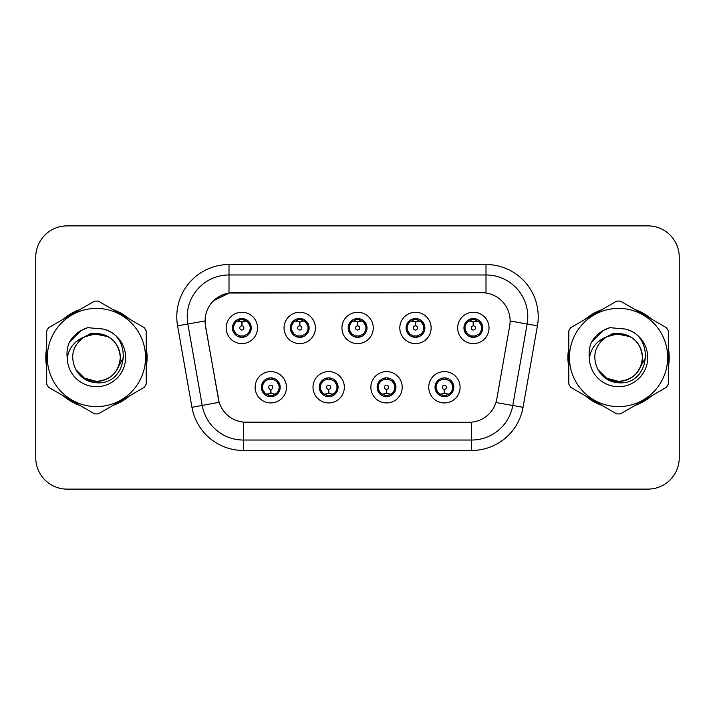 <?xml version="1.0" encoding="UTF-8"?>
<svg xmlns="http://www.w3.org/2000/svg" width="715" height="715" viewBox="0 0 715 715"><rect width="100%" height="100%" fill="white"/><g stroke="black" fill="none" stroke-linecap="round" stroke-linejoin="round"><path stroke-width="1.07" d="M344.335 387.271A15.667 15.667 0 0 1 328.668 402.938A15.667 15.667 0 0 1 313 387.271A15.667 15.667 0 0 1 328.668 371.603A15.667 15.667 0 0 1 344.335 387.271M319.265 387.271A9.402 9.402 0 0 0 328.668 396.673A9.402 9.402 0 0 0 338.07 387.271A9.402 9.402 0 0 0 328.668 377.869A9.402 9.402 0 0 0 319.265 387.271L322.912 393.33A8.357 8.357 0 0 1 322.912 381.211C320.633 382.793 319.444 384.813 319.355 387.271M402.214 387.271A15.667 15.667 0 0 1 386.538 402.938A15.667 15.667 0 0 1 370.87 387.271A15.667 15.667 0 0 1 386.538 371.603A15.667 15.667 0 0 1 402.214 387.271M377.136 387.271A9.402 9.402 0 0 0 386.538 396.673A9.402 9.402 0 0 0 395.94 387.271A9.402 9.402 0 0 0 386.538 377.869A9.402 9.402 0 0 0 377.136 387.271L380.791 393.33A8.357 8.357 0 0 1 380.791 381.211C378.503 382.793 377.314 384.813 377.225 387.271M460.085 387.271A15.667 15.667 0 0 1 444.417 402.938A15.667 15.667 0 0 1 428.741 387.271A15.667 15.667 0 0 1 444.417 371.603A15.667 15.667 0 0 1 460.085 387.271M435.015 387.271A9.402 9.402 0 0 0 444.417 396.673A9.402 9.402 0 0 0 453.819 387.271A9.402 9.402 0 0 0 444.417 377.869A9.402 9.402 0 0 0 435.015 387.271L438.661 393.33A8.357 8.357 0 0 1 438.661 381.211C436.373 382.793 435.185 384.813 435.095 387.271M286.465 387.271A15.667 15.667 0 0 1 270.797 402.938A15.667 15.667 0 0 1 255.121 387.271A15.667 15.667 0 0 1 270.797 371.603A15.667 15.667 0 0 1 286.465 387.271M261.395 387.271A9.402 9.402 0 0 0 270.797 396.673A9.402 9.402 0 0 0 280.2 387.271A9.402 9.402 0 0 0 270.797 377.869A9.402 9.402 0 0 0 261.395 387.271L265.042 393.33A8.357 8.357 0 0 1 265.042 381.211C262.754 382.793 261.565 384.813 261.476 387.271M315.404 327.935A15.667 15.667 0 0 1 299.728 343.602A15.667 15.667 0 0 1 284.061 327.935A15.667 15.667 0 0 1 299.728 312.267A15.667 15.667 0 0 1 315.404 327.935M290.326 327.935A9.402 9.402 0 0 0 299.728 337.337A9.402 9.402 0 0 0 309.13 327.935A9.402 9.402 0 0 0 299.728 318.532A9.402 9.402 0 0 0 290.326 327.935M373.275 327.935A15.667 15.667 0 0 1 357.607 343.602A15.667 15.667 0 0 1 341.931 327.935A15.667 15.667 0 0 1 357.607 312.267A15.667 15.667 0 0 1 373.275 327.935M348.205 327.935A9.402 9.402 0 0 0 357.607 337.337A9.402 9.402 0 0 0 367.01 327.935A9.402 9.402 0 0 0 357.607 318.532A9.402 9.402 0 0 0 348.205 327.935M431.145 327.935A15.667 15.667 0 0 1 415.478 343.602A15.667 15.667 0 0 1 399.81 327.935A15.667 15.667 0 0 1 415.478 312.267A15.667 15.667 0 0 1 431.145 327.935M406.075 327.935A9.402 9.402 0 0 0 415.478 337.337A9.402 9.402 0 0 0 424.88 327.935A9.402 9.402 0 0 0 415.478 318.532A9.402 9.402 0 0 0 406.075 327.935M489.024 327.935A15.667 15.667 0 0 1 473.348 343.602A15.667 15.667 0 0 1 457.68 327.935A15.667 15.667 0 0 1 473.348 312.267A15.667 15.667 0 0 1 489.024 327.935M463.946 327.935A9.402 9.402 0 0 0 473.348 337.337A9.402 9.402 0 0 0 482.75 327.935A9.402 9.402 0 0 0 473.348 318.532A9.402 9.402 0 0 0 463.946 327.935M257.525 327.935A15.667 15.667 0 0 1 241.858 343.602A15.667 15.667 0 0 1 226.19 327.935A15.667 15.667 0 0 1 241.858 312.267A15.667 15.667 0 0 1 257.525 327.935M232.455 327.935A9.402 9.402 0 0 0 241.858 337.337A9.402 9.402 0 0 0 251.26 327.935A9.402 9.402 0 0 0 241.858 318.532A9.402 9.402 0 0 0 232.455 327.935M205.518 325.834A28.207 28.207 0 0 1 233.296 292.73L481.919 292.73A28.207 28.207 0 0 1 509.697 325.834L496.8 398.961A28.207 28.207 0 0 1 469.022 422.27L246.183 422.27A28.207 28.207 0 0 1 218.406 398.961L205.518 325.834M46.69 347.919A50.667 50.667 0 0 0 46.69 367.081M63.269 395.797A50.667 50.667 0 0 0 79.865 405.378M113.024 405.378A50.667 50.667 0 0 0 129.621 395.797M146.191 367.081A50.667 50.667 0 0 0 146.191 347.919M568.809 347.919A50.667 50.667 0 0 0 568.809 367.081M585.379 395.797A50.667 50.667 0 0 0 601.976 405.378M635.135 405.378A50.667 50.667 0 0 0 651.731 395.797M668.311 367.081A50.667 50.667 0 0 0 668.311 347.919M468.915 422.27L243.377 422.136C231.392 420.438 223.321 413.896 219.174 402.509L205.411 325.834L205.294 316.763C208.002 303.687 215.903 295.787 229.006 293.043L481.812 292.73M213.419 300.827L229.229 293.016M177.57 325.826A52.231 52.231 0 0 1 229.006 264.523L485.994 264.523A52.231 52.231 0 0 1 537.43 325.826L523.058 407.309A52.231 52.231 0 0 1 471.623 450.477L243.377 450.477A52.231 52.231 0 0 1 191.942 407.309L177.57 325.826L187.857 324.011A41.783 41.783 0 0 1 229.006 274.971L485.994 274.971A41.783 41.783 0 0 1 527.143 324.011L512.771 405.494A41.783 41.783 0 0 1 471.623 440.029L243.377 440.029A41.783 41.783 0 0 1 202.229 405.494L187.857 324.011A41.783 41.783 0 0 1 187.223 316.763M246.085 422.27L243.377 422.136L243.377 450.477M191.942 407.309L219.112 402.322M218.477 399.846L218.307 398.961M187.857 324.011L204.982 320.937M129.621 319.203A50.667 50.667 0 0 0 113.024 309.622M79.865 309.622A50.667 50.667 0 0 0 63.269 319.203M651.731 319.203A50.667 50.667 0 0 0 635.135 309.622M601.976 309.622A50.667 50.667 0 0 0 585.379 319.203M679.25 257.212A31.335 31.335 0 0 0 647.915 225.877L67.085 225.877A31.335 31.335 0 0 0 35.75 257.212L35.75 457.788A31.335 31.335 0 0 0 67.085 489.123L647.915 489.123A31.335 31.335 0 0 0 679.25 457.788L679.25 257.212L679.25 457.788M35.75 257.212L35.75 457.788M647.915 225.877L67.085 225.877M67.085 489.123L647.915 489.123M240.892 321.553L241.581 321.679L241.768 325.852A2.082 2.082 180 0 0 239.775 327.988A2.082 2.082 180 0 0 241.858 330.026A2.082 2.082 180 0 0 243.94 327.988A2.082 2.082 180 0 0 241.947 325.852L242.135 321.679L242.823 321.553M246.398 320.919L242.126 321.884M241.59 321.884L237.317 320.919M242.224 319.587L243.994 319.855A8.357 8.357 0 0 1 244.056 319.873L244.485 318.908M243.475 337.194L243.037 336.211L247.613 333.994C251.045 329.964 251.045 325.924 247.613 321.875A8.357 8.357 0 0 1 247.613 333.994C249.901 332.421 251.081 330.401 251.171 327.935L247.613 321.875L242.751 319.623L243.475 318.675M240.24 337.194L240.678 336.211L236.102 333.994C232.67 329.955 232.67 325.915 236.102 321.875C233.814 323.457 232.625 325.486 232.545 327.953L236.102 333.994A8.357 8.357 0 0 1 236.12 321.866A8.357 8.357 0 0 0 233.501 327.935M239.409 319.945L241.491 319.587L241.456 318.81M242.751 336.247L243.198 337.239M244.092 335.987L239.418 335.925M240.24 318.675L240.678 319.659L236.102 321.875M240.964 319.623L240.517 318.631M271.754 393.652L271.065 393.536L270.887 389.353A2.082 2.082 -0 0 0 272.88 387.226A2.082 2.082 -0 0 0 270.797 385.179A2.082 2.082 -0 0 0 268.706 387.226A2.082 2.082 -0 0 0 270.708 389.353L270.52 393.536L269.832 393.652M266.257 394.287L270.529 393.322M271.056 393.322L275.338 394.287M270.431 395.618L268.661 395.35A8.357 8.357 0 0 1 268.599 395.332L268.17 396.298M276.553 381.211A8.357 8.357 0 0 1 276.535 393.348A8.357 8.357 0 0 0 279.154 387.271M273.237 395.261L271.155 395.618L271.191 396.396M269.18 396.53L269.904 395.583L265.042 393.33C261.601 389.291 261.601 385.251 265.042 381.211L268.599 379.209L268.17 378.244M269.18 378.012L269.618 378.995L268.599 379.209M269.904 378.959L269.457 377.967M268.563 379.218L273.237 379.281M272.415 378.012L271.682 378.959L272.987 379.209L273.416 378.244M276.544 381.211C279.985 385.26 279.985 389.3 276.553 393.33C278.841 391.749 280.021 389.729 280.11 387.262L276.544 381.211L272.987 379.209M272.415 396.53L271.968 395.547L276.553 393.33M271.682 395.583L272.138 396.575M298.772 321.553L299.46 321.679L299.639 325.852A2.082 2.082 180 0 0 297.646 327.988A2.082 2.082 180 0 0 299.728 330.026A2.082 2.082 180 0 0 301.819 327.988A2.082 2.082 180 0 0 299.826 325.852L300.005 321.679L300.693 321.553M304.277 320.919L299.996 321.884M299.469 321.884L295.188 320.919M300.094 319.587L301.864 319.855A8.357 8.357 0 0 1 301.927 319.873L302.356 318.908M301.346 337.194L300.908 336.211L305.484 333.994C308.925 329.964 308.925 325.924 305.484 321.875A8.357 8.357 0 0 1 305.484 333.994C307.772 332.421 308.96 330.401 309.05 327.935L305.484 321.875L300.622 319.623L301.346 318.675M298.11 318.675L298.557 319.659L293.981 321.875C290.54 325.915 290.54 329.955 293.981 333.994A8.357 8.357 0 0 1 293.99 321.866C291.684 323.457 290.505 325.486 290.415 327.953L293.981 333.994L297.538 335.996L297.109 336.962M297.288 319.945L299.37 319.587L299.335 318.81M300.622 336.247L301.069 337.239M301.962 335.987L297.288 335.925M298.11 337.194L298.843 336.247L297.538 335.996M356.642 321.553L357.33 321.679L357.518 325.852A2.082 2.082 180 0 0 355.516 327.988A2.082 2.082 180 0 0 357.607 330.026A2.082 2.082 180 0 0 359.69 327.988A2.082 2.082 180 0 0 357.697 325.852L357.875 321.679L358.564 321.553M362.147 320.919L357.866 321.884M357.339 321.884L353.067 320.919M357.965 319.587L359.734 319.855A8.357 8.357 0 0 1 359.797 319.873L360.226 318.908M359.225 337.194L358.778 336.211L363.363 333.994C366.795 329.964 366.795 325.924 363.354 321.875A8.357 8.357 0 0 1 363.363 333.994C365.642 332.421 366.831 330.401 366.92 327.935L363.354 321.875L358.492 319.623L359.225 318.675M355.99 318.675L356.428 319.659L351.852 321.875C348.411 325.915 348.411 329.955 351.852 333.994A8.357 8.357 0 0 1 351.86 321.866C349.564 323.457 348.375 325.486 348.285 327.953L351.852 333.994L355.409 335.996L354.98 336.962M355.158 319.945L357.241 319.587L357.205 318.81M358.492 336.247L358.948 337.239M359.833 335.987L355.158 335.925M355.99 337.194L356.714 336.247L355.409 335.996M414.512 321.553L415.201 321.679L415.388 325.852A2.082 2.082 180 0 0 413.395 327.988A2.082 2.082 180 0 0 415.478 330.026A2.082 2.082 180 0 0 417.56 327.988A2.082 2.082 180 0 0 415.567 325.852L415.755 321.679L416.443 321.553M420.018 320.919L415.746 321.884M415.209 321.884L410.937 320.919M415.844 319.587L417.614 319.855A8.357 8.357 0 0 1 417.676 319.873L418.105 318.908M417.095 337.194L416.657 336.211L421.233 333.994C424.665 329.964 424.665 325.924 421.233 321.875A8.357 8.357 0 0 1 421.233 333.994C423.512 332.421 424.701 330.401 424.79 327.935L421.233 321.875L416.371 319.623L417.095 318.675M413.86 318.675L414.298 319.659L409.722 321.875C406.29 325.915 406.29 329.955 409.722 333.994A8.357 8.357 0 0 1 409.74 321.866C407.434 323.457 406.245 325.486 406.165 327.953L409.722 333.994L413.279 335.996L412.85 336.962M413.029 319.945L415.111 319.587L415.075 318.81M416.371 336.247L416.818 337.239M418.105 336.962L417.676 335.996L413.038 335.925M413.86 337.194L414.584 336.247L413.279 335.996M472.392 321.553L473.08 321.679L473.259 325.852A2.082 2.082 180 0 0 471.265 327.988A2.082 2.082 180 0 0 473.348 330.026A2.082 2.082 180 0 0 475.439 327.988A2.082 2.082 180 0 0 473.446 325.852L473.625 321.679L474.313 321.553M477.897 320.919L473.616 321.884M473.089 321.884L468.808 320.919M473.714 319.587L475.484 319.855A8.357 8.357 0 0 1 475.547 319.873L475.975 318.908M474.966 337.194L474.528 336.211L479.104 333.994C482.545 329.964 482.545 325.924 479.104 321.875A8.357 8.357 0 0 1 479.104 333.994C481.392 332.421 482.58 330.401 482.67 327.935L479.104 321.875L474.242 319.623L474.966 318.675M471.73 318.675L472.177 319.659L467.601 321.875C464.16 325.915 464.16 329.955 467.601 333.994A8.357 8.357 0 0 1 467.61 321.866C465.304 323.457 464.124 325.486 464.035 327.953L467.601 333.994L471.158 335.996L470.729 336.962M470.908 319.945L472.99 319.587L472.955 318.81M474.242 336.247L474.689 337.239M475.975 336.962L475.547 335.996L470.908 335.925M471.73 337.194L472.463 336.247L471.158 335.996M472.463 319.623L472.007 318.631M329.633 393.652L328.945 393.536L328.757 389.353A2.082 2.082 -0 0 0 330.75 387.226A2.082 2.082 -0 0 0 328.668 385.179A2.082 2.082 -0 0 0 326.585 387.226A2.082 2.082 -0 0 0 328.578 389.353L328.391 393.536L327.702 393.652M324.127 394.287L328.399 393.322M328.936 393.322L333.208 394.287M328.301 395.618L326.541 395.35A8.357 8.357 0 0 1 326.469 395.332L326.04 396.298M330.285 378.012L329.847 378.995L334.423 381.211C337.855 385.26 337.855 389.3 334.423 393.33C336.711 391.749 337.9 389.729 337.981 387.262L334.423 381.211A8.357 8.357 0 0 1 334.406 393.348A8.357 8.357 0 0 0 337.024 387.271M331.117 395.261L329.034 395.618L329.07 396.396M327.05 396.53L327.774 395.583L322.912 393.33C319.48 389.291 319.48 385.251 322.912 381.211L326.469 379.209L326.04 378.244M327.05 378.012L327.488 378.995L326.469 379.209M327.774 378.959L327.327 377.967M326.442 379.218L331.108 379.281M330.285 396.53L329.847 395.547L334.423 393.33M329.561 395.583L330.008 396.575M387.503 393.652L386.815 393.536L386.636 389.353A2.082 2.082 -0 0 0 388.629 387.226A2.082 2.082 -0 0 0 386.538 385.179A2.082 2.082 -0 0 0 384.456 387.226A2.082 2.082 -0 0 0 386.449 389.353L386.27 393.536L385.582 393.652M381.998 394.287L386.279 393.322M386.806 393.322L391.078 394.287M386.18 395.618L384.411 395.35A8.357 8.357 0 0 1 384.348 395.332L383.919 396.298M388.156 378.012L387.718 378.995L392.294 381.211C395.735 385.26 395.735 389.3 392.294 393.33C394.582 391.749 395.77 389.729 395.86 387.262L392.294 381.211A8.357 8.357 0 0 1 392.285 393.348A8.357 8.357 0 0 0 394.894 387.271M388.987 395.261L386.904 395.618L386.94 396.396M384.92 396.53L385.653 395.583L380.791 393.33C377.35 389.291 377.35 385.251 380.791 381.211L384.348 379.209L383.919 378.244M384.92 378.012L385.367 378.995L384.348 379.209M385.653 378.959L385.197 377.967M384.312 379.218L388.987 379.281M388.156 396.53L387.718 395.547L392.294 393.33M387.432 395.583L387.879 396.575M445.374 393.652L444.685 393.536L444.507 389.353A2.082 2.082 -0 0 0 446.5 387.226A2.082 2.082 -0 0 0 444.417 385.179A2.082 2.082 -0 0 0 442.326 387.226A2.082 2.082 -0 0 0 444.319 389.353L444.14 393.536L443.452 393.652M439.877 394.287L444.149 393.322M444.676 393.322L448.957 394.287M444.051 395.618L442.281 395.35A8.357 8.357 0 0 1 442.219 395.332L441.79 396.298M446.035 378.012L445.588 378.995L450.164 381.211C453.605 385.26 453.605 389.3 450.164 393.33C452.461 391.749 453.641 389.729 453.73 387.262L450.164 381.211A8.357 8.357 0 0 1 450.155 393.348A8.357 8.357 0 0 0 452.774 387.271M446.857 395.261L444.775 395.618L444.81 396.396M442.8 396.53L443.523 395.583L438.661 393.33C435.221 389.291 435.221 385.251 438.661 381.211L442.219 379.209L441.79 378.244M442.8 378.012L443.237 378.995L442.219 379.209M443.523 378.959L443.077 377.967M442.183 379.218L446.857 379.281M446.035 396.53L445.588 395.547L450.164 393.33M445.302 395.583L445.758 396.575M146.191 363.756A50.139 50.139 0 0 0 146.191 351.244M126.734 317.54A50.139 50.139 0 0 0 115.902 311.284M76.988 311.284A50.139 50.139 0 0 0 66.146 317.54M46.69 351.244A50.139 50.139 0 0 0 46.69 363.756M123.838 355.525L123.579 357.5L115.508 371.889M108.072 336.64L91.127 333.226L76.058 341.734M66.146 397.46A50.139 50.139 0 0 0 76.988 403.716M115.902 403.716A50.139 50.139 0 0 0 126.734 397.46M668.311 363.756A50.139 50.139 0 0 0 668.311 351.244M648.854 317.54A50.139 50.139 0 0 0 638.012 311.284M599.099 311.284A50.139 50.139 0 0 0 588.266 317.54M568.809 351.244A50.139 50.139 0 0 0 568.809 363.756M645.958 355.525L645.69 357.5L637.619 371.889M630.183 336.64L613.238 333.226L598.169 341.734M588.266 397.46A50.139 50.139 0 0 0 599.099 403.716M638.012 403.716A50.139 50.139 0 0 0 648.854 397.46M120.308 356.642A23.881 23.881 0 0 0 84.495 336.828C72.796 345.148 69.811 355.9 75.549 369.065L75.87 369.628A23.881 23.881 0 0 0 96.445 381.381C110.95 379.969 118.904 372.006 120.326 357.5C118.904 342.994 110.95 335.031 96.445 333.619L84.495 336.828L96.445 333.619C110.95 335.031 118.904 342.994 120.326 357.5C118.904 372.006 110.95 379.969 96.445 381.381A23.881 23.881 0 0 0 120.326 357.5C118.904 342.994 110.95 335.031 96.445 333.619C110.95 335.031 118.904 342.994 120.326 357.5C118.904 372.006 110.95 379.969 96.445 381.381C110.95 379.969 118.904 372.006 120.326 357.5C118.904 342.994 110.95 335.031 96.445 333.619C110.95 335.031 118.904 342.994 120.326 357.5C118.904 372.006 110.95 379.969 96.445 381.381C110.95 379.969 118.904 372.006 120.326 357.5C118.904 342.994 110.95 335.031 96.445 333.619C110.95 335.031 118.904 342.994 120.326 357.5C118.904 372.006 110.95 379.969 96.445 381.381L84.504 378.181L75.87 369.628L84.504 378.181L96.445 381.381L84.504 378.181L75.87 369.628L84.504 378.181L96.445 381.381L84.504 378.181L75.87 369.628L84.504 378.181L96.445 381.381L84.504 378.181L75.87 369.628C80.446 377.69 87.302 382.069 96.445 382.775C128.378 385.448 133.365 334.548 102.567 328.963L87.766 327.676C79.508 330.214 73.288 335.246 69.096 342.771C67.183 347.749 66.575 352.87 67.264 358.135A29.19 29.19 0 0 0 96.445 386.69A29.19 29.19 0 0 0 102.567 328.963M96.445 406.603A49.103 49.103 0 0 0 145.538 357.5A49.103 49.103 0 0 0 96.445 308.397A49.103 49.103 0 0 0 47.342 357.5A49.103 49.103 0 0 0 96.445 406.603M96.445 413.913A56.413 56.413 0 0 0 98.295 413.878L144.35 387.289A56.413 56.413 0 0 0 146.191 384.089L146.191 330.911A56.413 56.413 0 0 0 144.35 327.711L98.295 301.122A56.413 56.413 0 0 0 94.595 301.122L48.54 327.711A56.413 56.413 0 0 0 46.69 330.911L46.69 384.089A56.413 56.413 0 0 0 48.54 387.289L94.595 413.878A56.413 56.413 0 0 0 96.445 413.913M67.264 358.135C68.953 347.848 74.7 340.742 84.495 336.828M69.096 342.771L80.911 330.598L87.588 327.729L80.911 330.598L69.132 342.708L80.911 330.598L87.588 327.729L80.911 330.598L69.096 342.771L80.911 330.598L87.766 327.676L80.911 330.598L77.023 333.262L80.911 330.598L87.766 327.676L80.911 330.598L77.023 333.262L80.911 330.598L87.766 327.676L80.911 330.598L77.023 333.262L80.911 330.598L87.766 327.676L80.911 330.598L77.023 333.262M87.588 327.729L80.911 330.598L69.132 342.708L80.911 330.598L87.588 327.729L80.911 330.598L69.132 342.708M642.419 356.642A23.881 23.881 0 0 0 606.606 336.828C594.907 345.148 591.922 355.9 597.66 369.065L597.981 369.628A23.881 23.881 0 0 0 618.555 381.381C633.061 379.969 641.024 372.006 642.436 357.5C641.024 342.994 633.061 335.031 618.555 333.619L606.606 336.828L618.555 333.619C633.061 335.031 641.024 342.994 642.436 357.5C641.024 372.006 633.061 379.969 618.555 381.381A23.881 23.881 0 0 0 642.436 357.5C641.024 342.994 633.061 335.031 618.555 333.619C633.061 335.031 641.024 342.994 642.436 357.5C641.024 372.006 633.061 379.969 618.555 381.381C633.061 379.969 641.024 372.006 642.436 357.5C641.024 342.994 633.061 335.031 618.555 333.619C633.061 335.031 641.024 342.994 642.436 357.5C641.024 372.006 633.061 379.969 618.555 381.381C633.061 379.969 641.024 372.006 642.436 357.5C641.024 342.994 633.061 335.031 618.555 333.619C633.061 335.031 641.024 342.994 642.436 357.5C641.024 372.006 633.061 379.969 618.555 381.381L606.615 378.181L597.981 369.628L606.615 378.181L618.555 381.381L606.615 378.181L597.981 369.628L606.615 378.181L618.555 381.381L606.615 378.181L597.981 369.628L606.615 378.181L618.555 381.381L606.615 378.181L597.981 369.628C602.557 377.69 609.412 382.069 618.555 382.775C650.489 385.448 655.476 334.548 624.678 328.963L609.877 327.676C601.628 330.214 595.398 335.246 591.207 342.771C589.294 347.749 588.686 352.87 589.375 358.135A29.19 29.19 0 0 0 618.555 386.69A29.19 29.19 0 0 0 624.678 328.963M618.555 406.603A49.103 49.103 0 0 0 667.658 357.5A49.103 49.103 0 0 0 618.555 308.397A49.103 49.103 0 0 0 569.462 357.5A49.103 49.103 0 0 0 618.555 406.603M618.555 413.913A56.413 56.413 0 0 0 620.405 413.878L666.46 387.289A56.413 56.413 0 0 0 668.311 384.089L668.311 330.911A56.413 56.413 0 0 0 666.46 327.711L620.405 301.122A56.413 56.413 0 0 0 616.705 301.122L570.65 327.711A56.413 56.413 0 0 0 568.809 330.911L568.809 384.089A56.413 56.413 0 0 0 570.65 387.289L616.705 413.878A56.413 56.413 0 0 0 618.555 413.913M589.375 358.135C591.064 347.848 596.811 340.742 606.606 336.828M591.207 342.771L603.022 330.598L609.698 327.729L603.022 330.598L591.242 342.708L603.022 330.598L609.698 327.729L603.022 330.598L591.242 342.708L603.022 330.598L609.698 327.729L603.022 330.598L591.207 342.771L603.022 330.598L609.877 327.676L603.022 330.598L599.134 333.262L603.022 330.598L609.877 327.676L603.022 330.598L599.134 333.262L603.022 330.598L609.877 327.676L603.022 330.598L599.134 333.262L603.022 330.598L609.877 327.676L603.022 330.598L599.134 333.262M609.698 327.729L603.022 330.598L591.242 342.708M485.994 264.523L485.994 293.025M471.623 422.145L471.623 450.477M495.924 402.527L523.058 407.309M510.126 321.017L537.43 325.826M229.006 264.523L229.006 293.043M244.056 335.996L244.485 336.962M239.659 319.873L239.23 318.908M239.659 335.996L239.23 336.962M272.987 395.332L273.416 396.298M291.371 327.935A8.357 8.357 0 0 1 293.99 321.866M301.927 335.996L302.356 336.962M297.538 319.873L297.109 318.908M349.251 327.935A8.357 8.357 0 0 1 351.86 321.866M359.797 335.996L360.226 336.962M355.409 319.873L354.98 318.908M407.121 327.935A8.357 8.357 0 0 1 409.74 321.866M413.279 319.873L412.85 318.908M464.991 327.935A8.357 8.357 0 0 1 467.61 321.866M471.158 319.873L470.729 318.908M330.866 395.332L331.295 396.298M330.866 379.209L331.295 378.244M388.737 395.332L389.166 396.298M388.737 379.209L389.166 378.244M446.607 395.332L447.036 396.298M446.607 379.209L447.036 378.244M243.198 318.631L242.743 319.623M240.517 337.239L240.973 336.247M269.457 396.575L269.913 395.583M272.138 377.967L271.682 378.959M301.069 318.631L300.613 319.623M298.852 319.623L298.387 318.631M298.387 337.239L298.852 336.247M358.948 318.631L358.492 319.623M356.722 319.623L356.267 318.631M356.267 337.239L356.722 336.247M416.818 318.631L416.362 319.623M414.593 319.623L414.137 318.631M414.137 337.239L414.593 336.247M474.689 318.631L474.233 319.623M472.007 337.239L472.463 336.247M327.327 396.575L327.783 395.583M330.008 377.967L329.552 378.959M385.197 396.575L385.662 395.583M387.879 377.967L387.423 378.959M443.077 396.575L443.532 395.583M445.758 377.967L445.302 378.959"/></g></svg>
